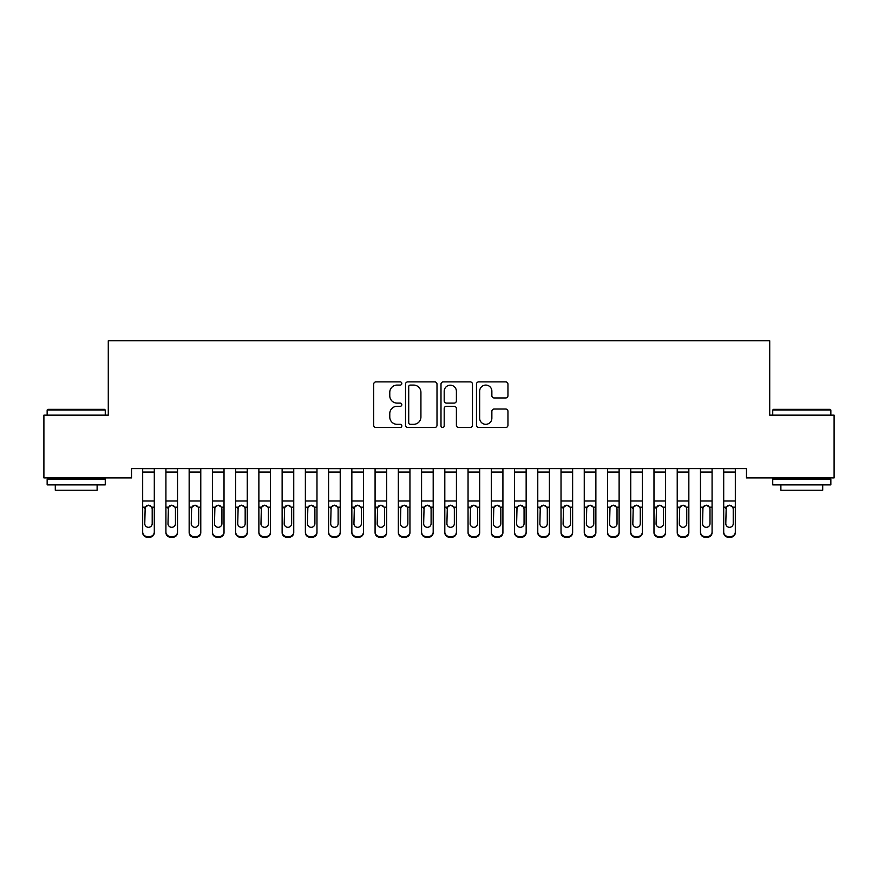<?xml version="1.0" encoding="UTF-8"?>
<svg xmlns="http://www.w3.org/2000/svg" width="878" height="878" viewBox="0 0 878 878"><rect width="100%" height="100%" fill="white"/><g stroke="black" fill="none" stroke-linecap="round" stroke-linejoin="round"><path stroke-width="1.32" d="M401.817 383.477A1.602 1.602 0 0 0 400.214 381.886L375.982 381.886A2.283 2.283 0 0 0 373.699 384.169L373.699 425.226A2.283 2.283 0 0 0 375.982 427.509L400.214 427.509A1.602 1.602 0 0 0 401.817 425.907A1.602 1.602 0 0 0 400.214 424.315L397.086 424.315A7.298 7.298 0 0 1 389.777 417.017L389.777 413.593A7.298 7.298 0 0 1 397.086 406.294L400.214 406.294A1.602 1.602 0 0 0 401.817 404.692A1.602 1.602 0 0 0 400.214 403.101L397.086 403.101A7.298 7.298 0 0 1 389.777 395.802L389.777 392.378A7.298 7.298 0 0 1 397.086 385.08L400.214 385.08A1.602 1.602 0 0 0 401.817 383.477M505.673 397.964A2.283 2.283 0 0 0 507.956 395.682L507.956 384.169A2.283 2.283 0 0 0 505.673 381.886L478.751 381.886A2.283 2.283 0 0 0 476.469 384.169L476.469 425.226A2.283 2.283 0 0 0 478.751 427.509L505.673 427.509A2.283 2.283 0 0 0 507.956 425.226L507.956 411.31A2.283 2.283 0 0 0 505.673 409.027L494.149 409.027A2.283 2.283 0 0 0 491.867 411.31L491.867 418.213A6.102 6.102 0 0 1 485.764 424.315A6.102 6.102 0 0 1 479.662 418.213L479.662 391.182A6.102 6.102 0 0 1 485.764 385.08A6.102 6.102 0 0 1 491.867 391.182L491.867 395.682A2.283 2.283 0 0 0 494.149 397.964L505.673 397.964M746.476 468.611L131.524 468.611L131.524 477.906L43.9 477.906L43.9 415.151L108.279 415.151L108.279 340.785L769.721 340.785L769.721 415.151L834.1 415.151L834.1 477.906L746.476 477.906L746.476 468.611M437.003 384.169A2.283 2.283 0 0 0 434.72 381.886L407.798 381.886A2.283 2.283 0 0 0 405.526 384.169L405.526 425.226A2.283 2.283 0 0 0 407.798 427.509L434.72 427.509A2.283 2.283 0 0 0 437.003 425.226L437.003 384.169M443.28 381.886L470.202 381.886A2.283 2.283 0 0 1 472.474 384.169L472.474 425.226A2.283 2.283 0 0 1 470.202 427.509L458.678 427.509A2.283 2.283 0 0 1 456.395 425.226L456.395 408.577A2.283 2.283 0 0 0 454.113 406.294L446.474 406.294A2.283 2.283 0 0 0 444.191 408.577L444.191 425.907A1.602 1.602 0 0 1 442.589 427.509A1.602 1.602 0 0 1 440.997 425.907L440.997 384.169A2.283 2.283 0 0 1 443.28 381.886M410.311 385.08A1.602 1.602 0 0 0 408.72 386.671L408.72 422.713A1.602 1.602 0 0 0 410.311 424.315L413.626 424.315A7.298 7.298 0 0 0 420.924 417.017L420.924 392.378A7.298 7.298 0 0 0 413.626 385.08L410.311 385.08M456.395 391.292A6.102 6.102 0 0 0 450.293 385.19A6.102 6.102 0 0 0 444.191 391.292L444.191 400.818A2.283 2.283 0 0 0 446.474 403.101L454.113 403.101A2.283 2.283 0 0 0 456.395 400.818L456.395 391.292M142.675 472.057L154.298 472.057L154.298 468.654L142.675 468.654L142.675 531.925A4.653 4.62 -0 0 0 147.328 536.546L149.644 536.546A4.653 4.62 -0 0 0 154.298 531.925L154.298 532.595A4.653 4.62 180 0 1 149.644 537.215L149.644 536.546M154.298 507.846L154.298 532.595M152.201 523.617L152.201 508.9L152.201 523.617A3.721 3.699 180 0 1 148.481 527.316A3.721 3.699 180 0 0 152.201 523.617M144.771 524.287L144.771 523.617A3.721 3.699 180 0 0 148.481 527.316M146.549 505.706L144.771 508.549M150.423 505.706L148.481 505.157L151.795 507.177L152.201 508.9M154.298 472.057L154.298 531.925M147.328 536.546L147.328 537.215L149.644 537.215M147.328 537.215A4.653 4.62 180 0 1 142.675 532.595M142.675 507.177L145.177 507.177L144.771 523.617M145.177 507.177L148.481 505.157M165.92 507.846L165.92 531.925A4.653 4.62 -0 0 0 170.562 536.546L172.889 536.546A4.653 4.62 -0 0 0 177.532 531.925L177.532 532.595A4.653 4.62 180 0 1 172.889 537.215L172.889 536.546M175.446 523.617L175.446 508.9L175.446 523.617A3.721 3.699 180 0 1 171.726 527.316A3.721 3.699 180 0 0 175.446 523.617M168.005 524.287L168.005 523.617A3.721 3.699 180 0 0 171.726 527.316M169.783 505.706L168.005 508.549M173.668 505.706L171.726 505.157L175.029 507.177L175.446 508.9M189.154 507.846L189.154 531.925A4.653 4.62 -0 0 0 193.808 536.546L196.134 536.546A4.653 4.62 -0 0 0 200.777 531.925L200.777 532.595A4.653 4.62 180 0 1 196.134 537.215L196.134 536.546M198.691 523.617L198.691 508.9L198.691 523.617A3.721 3.699 180 0 1 194.971 527.316A3.721 3.699 180 0 0 198.691 523.617M191.25 524.287L191.25 523.617A3.721 3.699 180 0 0 194.971 527.316M193.028 505.706L191.25 508.549M196.913 505.706L194.971 505.157L198.274 507.177L198.691 508.9M165.92 531.925L165.92 468.654L177.532 468.654L177.532 531.925M170.562 536.546L170.562 537.215L172.889 537.215M170.562 537.215A4.653 4.62 180 0 1 165.92 532.595M165.92 507.177L168.422 507.177L168.005 523.617M168.422 507.177L171.726 505.157M189.154 531.925L189.154 468.654L200.777 468.654L200.777 531.925M193.808 536.546L193.808 537.215L196.134 537.215M193.808 537.215A4.653 4.62 180 0 1 189.154 532.595M189.154 507.177L191.656 507.177L191.25 523.617M191.656 507.177L194.971 505.157M47.149 410.037L47.851 409.346L104.559 409.346L105.261 410.037L47.149 410.037L47.149 415.151M105.261 484.875L47.149 484.875L47.149 479.07L105.261 479.07L105.261 484.875M97.118 484.875L97.118 490.22L55.292 490.22L55.292 484.875M772.739 410.037L773.441 409.346L830.149 409.346L830.851 410.037L772.739 410.037L772.739 415.151M830.851 484.875L772.739 484.875L772.739 479.07L830.851 479.07L830.851 484.875M822.708 484.875L822.708 490.22L780.882 490.22L780.882 484.875M212.399 507.846L212.399 531.925A4.653 4.62 -0 0 0 217.042 536.546L219.368 536.546A4.653 4.62 -0 0 0 224.022 531.925L224.022 532.595A4.653 4.62 180 0 1 219.368 537.215L219.368 536.546M221.925 523.617L221.925 508.9L221.925 523.617A3.721 3.699 180 0 1 218.205 527.316A3.721 3.699 180 0 0 221.925 523.617M214.495 524.287L214.495 523.617A3.721 3.699 180 0 0 218.205 527.316M216.273 505.706L214.495 508.549M220.148 505.706L218.205 505.157L221.519 507.177L221.925 508.9M235.644 507.846L235.644 531.925A4.653 4.62 -0 0 0 240.287 536.546L242.613 536.546A4.653 4.62 -0 0 0 247.256 531.925L247.256 532.595A4.653 4.62 180 0 1 242.613 537.215L242.613 536.546M245.171 523.617L245.171 508.9L245.171 523.617A3.721 3.699 180 0 1 241.45 527.316A3.721 3.699 180 0 0 245.171 523.617M237.729 524.287L237.729 523.617A3.721 3.699 180 0 0 241.45 527.316M239.507 505.706L237.729 508.549M243.393 505.706L241.45 505.157L244.753 507.177L245.171 508.9M212.399 531.925L212.399 468.654L224.022 468.654L224.022 531.925M217.042 536.546L217.042 537.215L219.368 537.215M217.042 537.215A4.653 4.62 180 0 1 212.399 532.595M212.399 507.177L214.901 507.177L214.495 523.617M214.901 507.177L218.205 505.157M235.644 531.925L235.644 468.654L247.256 468.654L247.256 531.925M240.287 536.546L240.287 537.215L242.613 537.215M240.287 537.215A4.653 4.62 180 0 1 235.644 532.595M235.644 507.177L238.147 507.177L237.729 523.617M238.147 507.177L241.45 505.157M258.878 507.846L258.878 531.925A4.653 4.62 -0 0 0 263.532 536.546L265.858 536.546A4.653 4.62 -0 0 0 270.501 531.925L270.501 532.595A4.653 4.62 180 0 1 265.858 537.215L265.858 536.546M268.405 523.617L268.405 508.9L268.405 523.617A3.721 3.699 180 0 1 264.695 527.316A3.721 3.699 180 0 0 268.405 523.617M260.975 524.287L260.975 523.617A3.721 3.699 180 0 0 264.695 527.316M262.752 505.706L260.975 508.549M266.627 505.706L264.695 505.157L267.999 507.177L268.405 508.9M258.878 531.925L258.878 468.654L270.501 468.654L270.501 531.925M263.532 536.546L263.532 537.215L265.858 537.215M263.532 537.215A4.653 4.62 180 0 1 258.878 532.595M258.878 507.177L261.381 507.177L260.975 523.617M261.381 507.177L264.695 505.157M282.123 507.846L282.123 531.925A4.653 4.62 -0 0 0 286.766 536.546L289.092 536.546A4.653 4.62 -0 0 0 293.746 531.925L293.746 532.595A4.653 4.62 180 0 1 289.092 537.215L289.092 536.546M291.65 523.617L291.65 508.9L291.65 523.617A3.721 3.699 180 0 1 287.929 527.316A3.721 3.699 180 0 0 291.65 523.617M284.209 524.287L284.209 523.617A3.721 3.699 180 0 0 287.929 527.316M285.987 505.706L284.209 508.549M289.872 505.706L287.929 505.157L291.244 507.177L291.65 508.9M282.123 531.925L282.123 468.654L293.746 468.654L293.746 531.925M286.766 536.546L286.766 537.215L289.092 537.215M286.766 537.215A4.653 4.62 180 0 1 282.123 532.595M282.123 507.177L284.626 507.177L284.209 523.617M284.626 507.177L287.929 505.157M305.368 507.846L305.368 531.925A4.653 4.62 -0 0 0 310.011 536.546L312.338 536.546A4.653 4.62 -0 0 0 316.98 531.925L316.98 532.595A4.653 4.62 180 0 1 312.338 537.215L312.338 536.546M314.895 523.617L314.895 508.9L314.895 523.617A3.721 3.699 180 0 1 311.174 527.316A3.721 3.699 180 0 0 314.895 523.617M307.454 524.287L307.454 523.617A3.721 3.699 180 0 0 311.174 527.316M309.232 505.706L307.454 508.549M313.117 505.706L311.174 505.157L314.478 507.177L314.895 508.9M305.368 531.925L305.368 468.654L316.98 468.654L316.98 531.925M310.011 536.546L310.011 537.215L312.338 537.215M310.011 537.215A4.653 4.62 180 0 1 305.368 532.595M305.368 507.177L307.871 507.177L307.454 523.617M307.871 507.177L311.174 505.157M328.602 507.846L328.602 531.925A4.653 4.62 -0 0 0 333.256 536.546L335.572 536.546A4.653 4.62 -0 0 0 340.225 531.925L340.225 532.595A4.653 4.62 180 0 1 335.572 537.215L335.572 536.546M338.129 523.617L338.129 508.9L338.129 523.617A3.721 3.699 180 0 1 334.419 527.316A3.721 3.699 180 0 0 338.129 523.617M330.699 524.287L330.699 523.617A3.721 3.699 180 0 0 334.419 527.316M332.477 505.706L330.699 508.549M336.351 505.706L334.419 505.157L337.723 507.177L338.129 508.9M328.602 531.925L328.602 468.654L340.225 468.654L340.225 531.925M333.256 536.546L333.256 537.215L335.572 537.215M333.256 537.215A4.653 4.62 180 0 1 328.602 532.595M328.602 507.177L331.105 507.177L330.699 523.617M331.105 507.177L334.419 505.157M351.848 507.846L351.848 531.925A4.653 4.62 -0 0 0 356.49 536.546L358.817 536.546A4.653 4.62 -0 0 0 363.47 531.925L363.47 532.595A4.653 4.62 180 0 1 358.817 537.215L358.817 536.546M361.374 523.617L361.374 508.9L361.374 523.617A3.721 3.699 180 0 1 357.653 527.316A3.721 3.699 180 0 0 361.374 523.617M353.933 524.287L353.933 523.617A3.721 3.699 180 0 0 357.653 527.316M355.711 505.706L353.933 508.549M359.596 505.706L357.653 505.157L360.968 507.177L361.374 508.9M351.848 531.925L351.848 468.654L363.47 468.654L363.47 531.925M356.49 536.546L356.49 537.215L358.817 537.215M356.49 537.215A4.653 4.62 180 0 1 351.848 532.595M351.848 507.177L354.35 507.177L353.933 523.617M354.35 507.177L357.653 505.157M375.082 507.846L375.082 531.925A4.653 4.62 -0 0 0 379.735 536.546L382.062 536.546A4.653 4.62 -0 0 0 386.704 531.925L386.704 532.595A4.653 4.62 180 0 1 382.062 537.215L382.062 536.546M384.619 523.617L384.619 508.9L384.619 523.617A3.721 3.699 180 0 1 380.898 527.316A3.721 3.699 180 0 0 384.619 523.617M377.178 524.287L377.178 523.617A3.721 3.699 180 0 0 380.898 527.316M378.956 505.706L377.178 508.549M382.841 505.706L380.898 505.157L384.202 507.177L384.619 508.9M375.082 531.925L375.082 468.654L386.704 468.654L386.704 531.925M379.735 536.546L379.735 537.215L382.062 537.215M379.735 537.215A4.653 4.62 180 0 1 375.082 532.595M375.082 507.177L377.595 507.177L377.178 523.617M377.595 507.177L380.898 505.157M398.327 507.846L398.327 531.925A4.653 4.62 -0 0 0 402.98 536.546L405.296 536.546A4.653 4.62 -0 0 0 409.949 531.925L409.949 532.595A4.653 4.62 180 0 1 405.296 537.215L405.296 536.546M407.853 523.617L407.853 508.9L407.853 523.617A3.721 3.699 180 0 1 404.143 527.316A3.721 3.699 180 0 0 407.853 523.617M400.423 524.287L400.423 523.617A3.721 3.699 180 0 0 404.143 527.316M402.201 505.706L400.423 508.549M406.075 505.706L404.143 505.157L407.447 507.177L407.853 508.9M398.327 531.925L398.327 468.654L409.949 468.654L409.949 531.925M402.98 536.546L402.98 537.215L405.296 537.215M402.98 537.215A4.653 4.62 180 0 1 398.327 532.595M398.327 507.177L400.829 507.177L400.423 523.617M400.829 507.177L404.143 505.157M421.572 507.846L421.572 531.925A4.653 4.62 -0 0 0 426.214 536.546L428.541 536.546A4.653 4.62 -0 0 0 433.194 531.925L433.194 532.595A4.653 4.62 180 0 1 428.541 537.215L428.541 536.546M431.098 523.617L431.098 508.9L431.098 523.617A3.721 3.699 180 0 1 427.377 527.316A3.721 3.699 180 0 0 431.098 523.617M423.657 524.287L423.657 523.617A3.721 3.699 180 0 0 427.377 527.316M425.435 505.706L423.657 508.549M429.32 505.706L427.377 505.157L430.681 507.177L431.098 508.9M421.572 531.925L421.572 468.654L433.194 468.654L433.194 531.925M426.214 536.546L426.214 537.215L428.541 537.215M426.214 537.215A4.653 4.62 180 0 1 421.572 532.595M421.572 507.177L424.074 507.177L423.657 523.617M424.074 507.177L427.377 505.157M444.806 507.846L444.806 531.925A4.653 4.62 -0 0 0 449.459 536.546L451.786 536.546A4.653 4.62 -0 0 0 456.428 531.925L456.428 532.595A4.653 4.62 180 0 1 451.786 537.215L451.786 536.546M454.343 523.617L454.343 508.9L454.343 523.617A3.721 3.699 180 0 1 450.623 527.316A3.721 3.699 180 0 0 454.343 523.617M446.902 524.287L446.902 523.617A3.721 3.699 180 0 0 450.623 527.316M448.68 505.706L446.902 508.549M452.565 505.706L450.623 505.157L453.926 507.177L454.343 508.9M444.806 531.925L444.806 468.654L456.428 468.654L456.428 531.925M449.459 536.546L449.459 537.215L451.786 537.215M449.459 537.215A4.653 4.62 180 0 1 444.806 532.595M444.806 507.177L447.319 507.177L446.902 523.617M447.319 507.177L450.623 505.157M468.051 507.846L468.051 531.925A4.653 4.62 -0 0 0 472.704 536.546L475.02 536.546A4.653 4.62 -0 0 0 479.673 531.925L479.673 532.595A4.653 4.62 180 0 1 475.02 537.215L475.02 536.546M477.577 523.617L477.577 508.9L477.577 523.617A3.721 3.699 180 0 1 473.857 527.316A3.721 3.699 180 0 0 477.577 523.617M470.147 524.287L470.147 523.617A3.721 3.699 180 0 0 473.857 527.316M471.925 505.706L470.147 508.549M475.799 505.706L473.857 505.157L477.171 507.177L477.577 508.9M468.051 531.925L468.051 468.654L479.673 468.654L479.673 531.925M472.704 536.546L472.704 537.215L475.02 537.215M472.704 537.215A4.653 4.62 180 0 1 468.051 532.595M468.051 507.177L470.553 507.177L470.147 523.617M470.553 507.177L473.857 505.157M491.296 507.846L491.296 531.925A4.653 4.62 -0 0 0 495.938 536.546L498.265 536.546A4.653 4.62 -0 0 0 502.918 531.925L502.918 532.595A4.653 4.62 180 0 1 498.265 537.215L498.265 536.546M500.822 523.617L500.822 508.9L500.822 523.617A3.721 3.699 180 0 1 497.102 527.316A3.721 3.699 180 0 0 500.822 523.617M493.381 524.287L493.381 523.617A3.721 3.699 180 0 0 497.102 527.316M495.159 505.706L493.381 508.549M499.044 505.706L497.102 505.157L500.405 507.177L500.822 508.9M491.296 531.925L491.296 468.654L502.918 468.654L502.918 531.925M495.938 536.546L495.938 537.215L498.265 537.215M495.938 537.215A4.653 4.62 180 0 1 491.296 532.595M491.296 507.177L493.798 507.177L493.381 523.617M493.798 507.177L497.102 505.157M514.53 507.846L514.53 531.925A4.653 4.62 -0 0 0 519.183 536.546L521.51 536.546A4.653 4.62 -0 0 0 526.152 531.925L526.152 532.595A4.653 4.62 180 0 1 521.51 537.215L521.51 536.546M524.067 523.617L524.067 508.9L524.067 523.617A3.721 3.699 180 0 1 520.347 527.316A3.721 3.699 180 0 0 524.067 523.617M516.626 524.287L516.626 523.617A3.721 3.699 180 0 0 520.347 527.316M518.404 505.706L516.626 508.549M522.289 505.706L520.347 505.157L523.65 507.177L524.067 508.9M514.53 531.925L514.53 468.654L526.152 468.654L526.152 531.925M519.183 536.546L519.183 537.215L521.51 537.215M519.183 537.215A4.653 4.62 180 0 1 514.53 532.595M514.53 507.177L517.032 507.177L516.626 523.617M517.032 507.177L520.347 505.157M537.775 507.846L537.775 531.925A4.653 4.62 -0 0 0 542.428 536.546L544.744 536.546A4.653 4.62 -0 0 0 549.398 531.925L549.398 532.595A4.653 4.62 180 0 1 544.744 537.215L544.744 536.546M547.301 523.617L547.301 508.9L547.301 523.617A3.721 3.699 180 0 1 543.581 527.316A3.721 3.699 180 0 0 547.301 523.617M539.871 524.287L539.871 523.617A3.721 3.699 180 0 0 543.581 527.316M541.649 505.706L539.871 508.549M545.523 505.706L543.581 505.157L546.895 507.177L547.301 508.9M537.775 531.925L537.775 468.654L549.398 468.654L549.398 531.925M542.428 536.546L542.428 537.215L544.744 537.215M542.428 537.215A4.653 4.62 180 0 1 537.775 532.595M537.775 507.177L540.277 507.177L539.871 523.617M540.277 507.177L543.581 505.157M561.02 507.846L561.02 531.925A4.653 4.62 -0 0 0 565.662 536.546L567.989 536.546A4.653 4.62 -0 0 0 572.632 531.925L572.632 532.595A4.653 4.62 180 0 1 567.989 537.215L567.989 536.546M570.546 523.617L570.546 508.9L570.546 523.617A3.721 3.699 180 0 1 566.826 527.316A3.721 3.699 180 0 0 570.546 523.617M563.105 524.287L563.105 523.617A3.721 3.699 180 0 0 566.826 527.316M564.883 505.706L563.105 508.549M568.768 505.706L566.826 505.157L570.129 507.177L570.546 508.9M561.02 531.925L561.02 468.654L572.632 468.654L572.632 531.925M565.662 536.546L565.662 537.215L567.989 537.215M565.662 537.215A4.653 4.62 180 0 1 561.02 532.595M561.02 507.177L563.522 507.177L563.105 523.617M563.522 507.177L566.826 505.157M584.254 507.846L584.254 531.925A4.653 4.62 -0 0 0 588.908 536.546L591.234 536.546A4.653 4.62 -0 0 0 595.877 531.925L595.877 532.595A4.653 4.62 180 0 1 591.234 537.215L591.234 536.546M593.791 523.617L593.791 508.9L593.791 523.617A3.721 3.699 180 0 1 590.071 527.316A3.721 3.699 180 0 0 593.791 523.617M586.35 524.287L586.35 523.617A3.721 3.699 180 0 0 590.071 527.316M588.128 505.706L586.35 508.549M592.013 505.706L590.071 505.157L593.374 507.177L593.791 508.9M584.254 531.925L584.254 468.654L595.877 468.654L595.877 531.925M588.908 536.546L588.908 537.215L591.234 537.215M588.908 537.215A4.653 4.62 180 0 1 584.254 532.595M584.254 507.177L586.756 507.177L586.35 523.617M586.756 507.177L590.071 505.157M607.499 507.846L607.499 531.925A4.653 4.62 -0 0 0 612.142 536.546L614.468 536.546A4.653 4.62 -0 0 0 619.122 531.925L619.122 532.595A4.653 4.62 180 0 1 614.468 537.215L614.468 536.546M617.025 523.617L617.025 508.9L617.025 523.617A3.721 3.699 180 0 1 613.305 527.316A3.721 3.699 180 0 0 617.025 523.617M609.595 524.287L609.595 523.617A3.721 3.699 180 0 0 613.305 527.316M611.373 505.706L609.595 508.549M615.248 505.706L613.305 505.157L616.619 507.177L617.025 508.9M607.499 531.925L607.499 468.654L619.122 468.654L619.122 531.925M612.142 536.546L612.142 537.215L614.468 537.215M612.142 537.215A4.653 4.62 180 0 1 607.499 532.595M607.499 507.177L610.001 507.177L609.595 523.617M610.001 507.177L613.305 505.157M630.744 507.846L630.744 531.925A4.653 4.62 -0 0 0 635.387 536.546L637.713 536.546A4.653 4.62 -0 0 0 642.356 531.925L642.356 532.595A4.653 4.62 180 0 1 637.713 537.215L637.713 536.546M640.271 523.617L640.271 508.9L640.271 523.617A3.721 3.699 180 0 1 636.55 527.316A3.721 3.699 180 0 0 640.271 523.617M632.829 524.287L632.829 523.617A3.721 3.699 180 0 0 636.55 527.316M634.607 505.706L632.829 508.549M638.493 505.706L636.55 505.157L639.853 507.177L640.271 508.9M630.744 531.925L630.744 468.654L642.356 468.654L642.356 531.925M635.387 536.546L635.387 537.215L637.713 537.215M635.387 537.215A4.653 4.62 180 0 1 630.744 532.595M630.744 507.177L633.247 507.177L632.829 523.617M633.247 507.177L636.55 505.157M653.978 507.846L653.978 531.925A4.653 4.62 -0 0 0 658.632 536.546L660.958 536.546A4.653 4.62 -0 0 0 665.601 531.925L665.601 532.595A4.653 4.62 180 0 1 660.958 537.215L660.958 536.546M663.505 523.617L663.505 508.9L663.505 523.617A3.721 3.699 180 0 1 659.795 527.316A3.721 3.699 180 0 0 663.505 523.617M656.075 524.287L656.075 523.617A3.721 3.699 180 0 0 659.795 527.316M657.852 505.706L656.075 508.549M661.727 505.706L659.795 505.157L663.099 507.177L663.505 508.9M653.978 531.925L653.978 468.654L665.601 468.654L665.601 531.925M658.632 536.546L658.632 537.215L660.958 537.215M658.632 537.215A4.653 4.62 180 0 1 653.978 532.595M653.978 507.177L656.481 507.177L656.075 523.617M656.481 507.177L659.795 505.157M677.223 507.846L677.223 531.925A4.653 4.62 -0 0 0 681.866 536.546L684.192 536.546A4.653 4.62 -0 0 0 688.846 531.925L688.846 532.595A4.653 4.62 180 0 1 684.192 537.215L684.192 536.546M686.75 523.617L686.75 508.9L686.75 523.617A3.721 3.699 180 0 1 683.029 527.316A3.721 3.699 180 0 0 686.75 523.617M679.309 524.287L679.309 523.617A3.721 3.699 180 0 0 683.029 527.316M681.087 505.706L679.309 508.549M684.972 505.706L683.029 505.157L686.344 507.177L686.75 508.9M677.223 531.925L677.223 468.654L688.846 468.654L688.846 531.925M681.866 536.546L681.866 537.215L684.192 537.215M681.866 537.215A4.653 4.62 180 0 1 677.223 532.595M677.223 507.177L679.726 507.177L679.309 523.617M679.726 507.177L683.029 505.157M700.468 507.846L700.468 531.925A4.653 4.62 -0 0 0 705.111 536.546L707.438 536.546A4.653 4.62 -0 0 0 712.08 531.925L712.08 532.595A4.653 4.62 180 0 1 707.438 537.215L707.438 536.546M709.995 523.617L709.995 508.9L709.995 523.617A3.721 3.699 180 0 1 706.274 527.316A3.721 3.699 180 0 0 709.995 523.617M702.554 524.287L702.554 523.617A3.721 3.699 180 0 0 706.274 527.316M704.332 505.706L702.554 508.549M708.217 505.706L706.274 505.157L709.578 507.177L709.995 508.9M700.468 531.925L700.468 468.654L712.08 468.654L712.08 531.925M705.111 536.546L705.111 537.215L707.438 537.215M705.111 537.215A4.653 4.62 180 0 1 700.468 532.595M700.468 507.177L702.971 507.177L702.554 523.617M702.971 507.177L706.274 505.157M723.702 507.846L723.702 531.925A4.653 4.62 -0 0 0 728.356 536.546L730.672 536.546A4.653 4.62 -0 0 0 735.325 531.925L735.325 532.595A4.653 4.62 180 0 1 730.672 537.215L730.672 536.546M733.229 523.617L733.229 508.9L733.229 523.617A3.721 3.699 180 0 1 729.519 527.316A3.721 3.699 180 0 0 733.229 523.617M725.799 524.287L725.799 523.617A3.721 3.699 180 0 0 729.519 527.316M727.577 505.706L725.799 508.549M731.451 505.706L729.519 505.157L732.823 507.177L733.229 508.9M723.702 531.925L723.702 468.654L735.325 468.654L735.325 531.925M728.356 536.546L728.356 537.215L730.672 537.215M728.356 537.215A4.653 4.62 180 0 1 723.702 532.595M723.702 507.177L726.205 507.177L725.799 523.617M726.205 507.177L729.519 505.157M151.795 507.177L154.298 507.177M142.675 500.987L154.298 500.987M175.029 507.177L177.532 507.177M165.92 500.987L177.532 500.987M165.92 472.057L177.532 472.057M198.274 507.177L200.777 507.177M189.154 500.987L200.777 500.987M189.154 472.057L200.777 472.057M221.519 507.177L224.022 507.177M212.399 500.987L224.022 500.987M212.399 472.057L224.022 472.057M244.753 507.177L247.256 507.177M235.644 500.987L247.256 500.987M235.644 472.057L247.256 472.057M267.999 507.177L270.501 507.177M258.878 500.987L270.501 500.987M258.878 472.057L270.501 472.057M291.244 507.177L293.746 507.177M282.123 500.987L293.746 500.987M282.123 472.057L293.746 472.057M314.478 507.177L316.98 507.177M305.368 500.987L316.98 500.987M305.368 472.057L316.98 472.057M337.723 507.177L340.225 507.177M328.602 500.987L340.225 500.987M328.602 472.057L340.225 472.057M360.968 507.177L363.47 507.177M351.848 500.987L363.47 500.987M351.848 472.057L363.47 472.057M384.202 507.177L386.704 507.177M375.082 500.987L386.704 500.987M375.082 472.057L386.704 472.057M407.447 507.177L409.949 507.177M398.327 500.987L409.949 500.987M398.327 472.057L409.949 472.057M430.681 507.177L433.194 507.177M421.572 500.987L433.194 500.987M421.572 472.057L433.194 472.057M453.926 507.177L456.428 507.177M444.806 500.987L456.428 500.987M444.806 472.057L456.428 472.057M477.171 507.177L479.673 507.177M468.051 500.987L479.673 500.987M468.051 472.057L479.673 472.057M500.405 507.177L502.918 507.177M491.296 500.987L502.918 500.987M491.296 472.057L502.918 472.057M523.65 507.177L526.152 507.177M514.53 500.987L526.152 500.987M514.53 472.057L526.152 472.057M546.895 507.177L549.398 507.177M537.775 500.987L549.398 500.987M537.775 472.057L549.398 472.057M570.129 507.177L572.632 507.177M561.02 500.987L572.632 500.987M561.02 472.057L572.632 472.057M593.374 507.177L595.877 507.177M584.254 500.987L595.877 500.987M584.254 472.057L595.877 472.057M616.619 507.177L619.122 507.177M607.499 500.987L619.122 500.987M607.499 472.057L619.122 472.057M639.853 507.177L642.356 507.177M630.744 500.987L642.356 500.987M630.744 472.057L642.356 472.057M663.099 507.177L665.601 507.177M653.978 500.987L665.601 500.987M653.978 472.057L665.601 472.057M686.344 507.177L688.846 507.177M677.223 500.987L688.846 500.987M677.223 472.057L688.846 472.057M709.578 507.177L712.08 507.177M700.468 500.987L712.08 500.987M700.468 472.057L712.08 472.057M732.823 507.177L735.325 507.177M723.702 500.987L735.325 500.987M723.702 472.057L735.325 472.057M105.261 415.151L105.261 410.037M92.014 479.07L92.014 477.906M60.406 479.07L60.406 477.906M830.851 415.151L830.851 410.037M817.594 479.07L817.594 477.906M785.986 479.07L785.986 477.906"/></g></svg>
